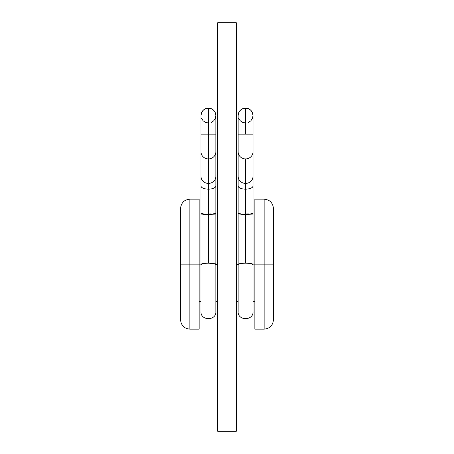 <?xml version="1.0" encoding="UTF-8"?>
<svg xmlns="http://www.w3.org/2000/svg" width="454" height="454" viewBox="0 0 454 454"><rect width="100%" height="100%" fill="white"/><g stroke="black" fill="none" stroke-linecap="round" stroke-linejoin="round"><path stroke-width="0.68" d="M199.141 329.15L199.141 199.141L189.857 199.141L189.857 264.143L200.997 264.143L189.857 264.143L189.857 199.141C184.239 199.715 181.14 202.807 180.567 208.426L180.567 264.143L180.567 208.426L180.567 264.143L189.857 264.143L180.567 264.143L180.567 319.866C181.14 325.484 184.239 328.577 189.857 329.15L189.857 264.143L189.857 329.15L199.141 329.15L199.141 199.141M215.854 264.143L217.716 264.143L215.292 264.512L215.854 264.143L215.854 311.506L215.854 264.143L215.854 311.506L215.854 264.143L215.292 263.774L215.854 264.143L215.854 213.789L215.292 214.078L215.854 213.789L215.854 185.93A7.429 3.24 180 0 1 208.426 189.17A7.429 3.24 0 0 0 215.854 185.93L215.854 176.322A7.429 7.082 180 0 1 208.426 183.405L208.426 214.538L215.292 214.078L208.426 214.538L208.426 263.167L215.292 263.774L208.426 263.167L203.165 263.456L200.997 264.143L200.997 311.506L200.997 264.143L201.559 264.512L200.997 264.143L200.997 311.506L200.997 264.143L203.165 263.456L208.426 263.167L208.426 214.538L201.565 214.078L200.997 213.789L203.176 213.261M264.143 264.143L264.143 329.15L264.143 264.143L254.859 264.143L254.859 329.15L264.143 329.15C269.761 328.577 272.86 325.484 273.433 319.866L273.433 264.143L273.433 319.866L273.433 264.143L264.143 264.143L264.143 199.141L264.143 264.143L273.433 264.143L273.433 208.426C272.86 202.807 269.761 199.715 264.143 199.141L254.859 199.141L254.859 264.143L253.003 264.143L264.143 264.143M252.435 112.723L253.003 115.566A7.429 7.429 0 0 0 245.574 108.137L248.417 108.699L250.824 110.311L252.435 112.723L253.003 115.566L253.003 134.134L245.574 134.134L253.003 134.134L253.003 185.93A7.429 3.24 0 0 1 245.574 189.17A7.429 3.24 180 0 1 238.146 185.93A7.429 3.24 0 0 0 245.574 189.17L245.574 214.538L242.731 214.481L245.574 214.538L245.574 263.167L240.308 263.456L238.146 264.143L238.146 311.506L238.146 264.143L238.708 264.512L236.284 264.143L238.146 264.143L238.146 311.506L238.146 264.143L240.308 263.456L245.574 263.167L250.835 263.456L253.003 264.143L252.441 264.512L253.003 264.143L253.003 311.506L253.003 213.789L252.435 214.078L253.003 213.789L253.003 185.93A7.429 3.24 180 0 1 245.574 189.17L245.574 183.405A7.429 7.082 180 0 1 238.146 176.322A7.429 7.082 -0 0 0 245.574 183.405A7.429 7.082 -0 0 0 253.003 176.322A7.429 7.082 180 0 1 245.574 183.405L245.574 158.923A7.429 7.082 -0 0 0 253.003 151.84A7.429 7.082 180 0 1 245.574 158.923L245.574 214.538L252.435 214.078L245.574 214.538L245.574 263.167L250.835 263.456L253.003 264.143M236.284 22.7L236.284 431.3L236.284 22.7L217.716 22.7L217.716 431.3L236.284 431.3L217.716 431.3L217.716 22.7L236.284 22.7M254.859 199.141L254.859 329.15M245.574 134.134L245.574 108.137L245.574 134.134L238.146 134.134L245.574 134.134M242.731 108.699L245.574 108.137A7.429 7.429 0 0 0 238.146 115.566L238.708 112.723L240.319 110.311L242.731 108.699L245.574 108.137L248.417 108.699M250.824 213.261L253.003 213.789M245.574 213.039L248.417 213.096M238.146 264.143L238.146 213.789L242.731 214.481L238.146 213.789L238.146 151.84A7.429 7.082 -0 0 0 245.574 158.923A7.429 7.082 180 0 1 238.146 151.84L238.146 115.566A7.429 7.429 0 0 1 245.574 108.137A7.429 7.429 0 0 1 253.003 115.566L252.435 118.409L250.824 120.815L248.417 122.427M242.731 122.427L245.574 122.994L242.731 122.427L240.319 120.815L238.708 118.409M238.146 115.566L238.708 112.723M253.003 115.566L252.435 118.409M238.146 213.789L240.319 213.261M200.997 264.143L200.997 185.93A7.429 3.24 0 0 0 208.426 189.17A7.429 3.24 180 0 1 200.997 185.93L200.997 176.322A7.429 7.082 0 0 0 208.426 183.405L208.426 158.923L208.426 183.405A7.429 7.082 180 0 1 200.997 176.322L200.997 115.566L201.565 112.723L203.176 110.311L205.583 108.699L208.426 108.137L208.426 134.134L215.854 134.134L208.426 134.134L208.426 158.923A7.429 7.082 0 0 0 215.854 151.84A7.429 7.082 180 0 1 208.426 158.923A7.429 7.082 180 0 1 200.997 151.84A7.429 7.082 0 0 0 208.426 158.923L208.426 134.134L200.997 134.134L208.426 134.134L208.426 108.137A7.429 7.429 0 0 0 200.997 115.566A7.429 7.429 0 0 1 208.426 108.137A7.429 7.429 0 0 1 215.854 115.566L215.292 118.409L213.681 120.815L211.269 122.427M200.997 213.789L203.176 214.322L208.426 214.538L208.426 183.405A7.429 7.082 0 0 0 215.854 176.322L215.854 115.566L215.292 118.409M213.681 213.261L215.292 213.505M208.426 213.039L211.269 213.096M205.583 122.427L208.426 122.994L205.583 122.427L203.176 120.815L201.565 118.409M205.583 108.699L208.426 108.137L211.269 108.699L213.681 110.311L215.292 112.723L215.854 115.566A7.429 7.429 0 0 0 208.426 108.137L211.269 108.699M200.997 115.566L201.565 112.723M215.292 112.723L215.854 115.566M217.716 227L215.854 227M200.997 227L199.141 227M236.284 301.291L238.146 301.291M253.003 301.291L254.859 301.291M236.284 227L238.146 227M253.003 227L254.859 227M217.716 301.291L215.854 301.291M200.997 301.291L199.141 301.291M238.146 311.506C237.368 320.989 253.78 320.989 253.003 311.506M200.997 311.506C200.22 320.989 216.632 320.989 215.854 311.506"/></g></svg>
